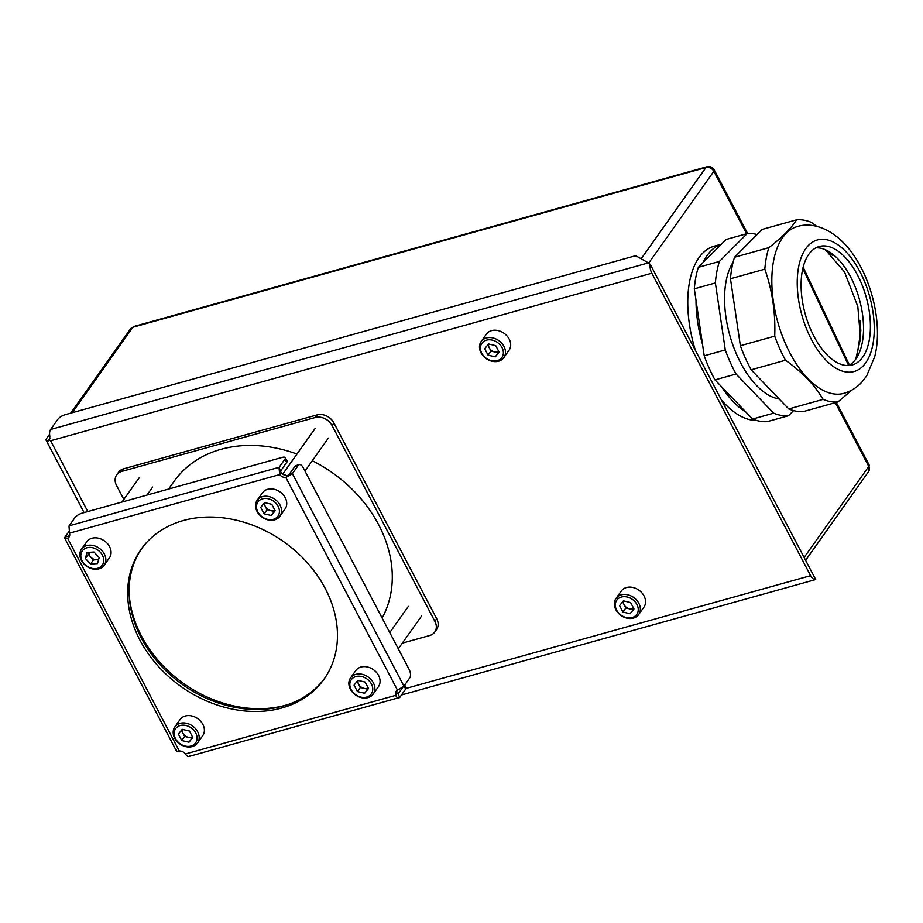 <?xml version="1.0" encoding="UTF-8"?>
<svg xmlns="http://www.w3.org/2000/svg" width="923" height="923" viewBox="0 0 923 923"><rect width="100%" height="100%" fill="white"/><g stroke="black" fill="none" stroke-linecap="round" stroke-linejoin="round"><path stroke-width="1.38" d="M402.313 643.146L429.726 635.509A13.291 10.522 -144.6 0 0 434.733 632.093A13.291 10.522 -144.6 0 0 434.883 621.341L332.072 425.526A13.291 10.522 -144.6 0 0 315.262 417.484L121.732 471.422A13.291 10.522 -144.6 0 0 116.725 474.826A13.291 10.522 -144.6 0 0 116.586 485.59L123.844 499.424M121.732 471.422L123.567 468.826A13.291 10.522 -144.6 0 0 118.559 472.241L116.725 474.826M123.567 468.826L317.097 414.889L315.262 417.484M332.072 425.526L333.918 422.942A13.291 10.522 -144.6 0 0 317.097 414.889M333.918 422.942L436.717 618.756L434.883 621.341M434.733 632.093L436.579 629.509A13.291 10.522 -144.6 0 0 436.717 618.756M382.122 618.018A124.64 98.611 -144.6 0 0 378.672 524.772A124.64 98.611 -144.6 0 0 312.297 460.727M296.964 454.07A124.64 98.611 -144.6 0 0 174.101 481.321L168.621 489.028M141.819 548.343A112.168 88.758 -144.6 0 0 141.334 638.093A112.168 88.758 -144.6 0 0 232.031 706.764A112.168 88.758 -144.6 0 0 324.734 678.197M325.219 588.447A112.168 88.758 35.4 0 1 324.031 679.201A112.168 88.758 35.4 0 1 231.338 708.91A112.168 88.758 35.4 0 1 139.915 640.089A112.168 88.758 35.4 0 1 141.104 549.335A112.168 88.758 35.4 0 1 233.796 519.626A112.168 88.758 35.4 0 1 325.219 588.447M402.901 687.185L398.125 693.923A1.5 0.773 -105.6 0 1 398.09 693.969L399.74 697.442C398.413 698.584 397.04 697.892 395.632 695.377A6.23 4.927 35.4 0 1 396.14 691.408A6.23 4.927 35.4 0 1 397.513 690.196L285.853 477.514L287.261 475.518L292.233 473.822L285.853 477.514A6.23 4.927 35.4 0 1 279.704 474.572L279.011 467.488L281.123 472.576L279.704 474.572L69.502 533.159A6.23 4.927 35.4 0 1 68.994 537.128A6.23 4.927 35.4 0 1 67.621 538.34C65.152 538.997 64.264 538.605 64.956 537.163L68.348 536.101L69.71 534.175M176.512 749.638C175.82 751.08 176.743 751.541 179.281 751.022A6.23 4.927 35.4 0 1 185.431 753.964C186.977 756.445 188.407 757.102 189.734 755.96M287.261 475.518A6.23 4.927 35.4 0 1 281.123 472.576M397.513 690.196L403.778 686.297A5.48 1.811 152.3 0 0 403.928 686.101L409.731 677.92A6.23 3.207 74.4 0 0 409.212 669.602L303.125 467.546A6.23 3.207 74.4 0 0 299.248 464.65A6.23 3.207 74.4 0 0 298.187 465.446L292.383 473.626A5.48 1.811 -27.7 0 1 292.233 473.822M185.431 753.964L395.632 695.377L397.052 693.392A6.23 4.927 35.4 0 1 397.005 690.519M188.938 756.479L399.74 697.442A5.48 2.827 74.4 0 0 399.878 697.257L405.682 689.077A6.23 2.054 152.3 0 0 406.051 687.623L404.689 685.028M176.316 750.745L64.748 538.247L64.956 537.163A5.48 1.811 -27.7 0 1 65.083 536.967L68.89 531.602M179.281 751.022L67.621 538.34L69.029 536.344L68.348 536.101L69.029 536.344A6.23 4.927 35.4 0 0 69.537 536.021M280.857 470.672A1.5 0.773 -105.6 0 1 280.892 470.615L286.695 462.435A6.23 2.054 -27.7 0 0 287.065 460.981L285.311 457.646A6.23 2.054 -27.7 0 1 284.942 459.112L279.138 467.28A5.48 2.827 74.4 0 0 279.011 467.488M69.502 533.159L69.006 526.018A5.48 2.827 -105.6 0 1 69.133 525.81L74.936 517.63A6.23 2.054 -27.7 0 1 82.297 513.096L282 457.439A6.23 2.054 -27.7 0 1 285.311 457.646M398.09 693.969L397.052 693.392L398.09 693.969M299.248 464.65L295.948 465.573A6.23 3.207 74.4 0 0 294.887 466.369L289.049 474.595M129.082 592.716A114.244 90.396 -144.6 0 0 141.45 635.982A114.244 90.396 -144.6 0 0 287.041 704.849M286.118 475.483A13.291 10.522 -144.6 0 0 282.369 473.857M650.242 264.359L815.713 579.54A8.307 4.28 -105.6 0 1 810.613 575.664L651.823 273.208A8.307 4.28 -105.6 0 1 650.242 264.359L648.373 262.882L50.627 429.472A8.307 4.28 74.4 0 0 49.854 436.337L49.484 440.167L48.065 441.032L49.588 438.887A4.154 3.288 -144.6 0 0 49.98 438.748M87.812 511.55L50.638 440.756L49.415 440.271M648.373 262.882L636.558 256.167A6.23 2.054 152.3 0 0 633.559 256.271L65.279 414.646A6.23 2.054 152.3 0 0 57.93 419.192L50.627 429.472M814.455 579.229L815.713 579.54L401.493 694.984M48.065 441.032A8.307 2.746 152.3 0 1 46.15 440.329A8.307 2.746 152.3 0 1 46.646 438.379L49.6 434.214M357.12 681.347L358.655 684.278A6.68 5.284 -144.6 0 0 363.962 688.339A6.68 5.284 -144.6 0 0 368.173 687.889M373.204 694.05L378.407 686.712A13.903 10.995 -144.6 0 0 378.557 675.463A13.903 10.995 -144.6 0 0 367.227 666.937A13.903 10.995 -144.6 0 0 355.736 670.617L350.521 677.955A13.903 10.995 -144.6 0 0 350.382 689.204A13.903 10.995 -144.6 0 0 361.712 697.73A13.903 10.995 -144.6 0 0 373.204 694.05A13.903 10.995 -144.6 0 0 373.342 682.801A13.903 10.995 -144.6 0 0 362.012 674.275A13.903 10.995 -144.6 0 0 350.521 677.955M371.415 683.989A12.264 9.703 -144.6 0 0 355.897 676.571A12.264 9.703 -144.6 0 0 351.155 689.643A12.264 9.703 -144.6 0 0 366.662 697.073A12.264 9.703 -144.6 0 0 371.415 683.989M357.893 680.378L365.104 682.062L368.496 688.5L364.666 693.265L357.455 691.581L354.074 685.131L357.893 680.378M368.346 688.212L364.666 693.265M367.562 689.181L360.351 687.497L357.455 691.581M358.043 680.413A6.68 5.284 -144.6 0 0 358.655 684.278L360.351 687.497M181.427 730.312L182.973 733.243A6.68 5.284 -144.6 0 0 188.269 737.304A6.68 5.284 -144.6 0 0 192.48 736.854M197.51 743.015L202.725 735.677A13.903 10.995 -144.6 0 0 202.864 724.428A13.903 10.995 -144.6 0 0 191.534 715.902A13.903 10.995 -144.6 0 0 180.054 719.582L174.839 726.92A13.903 10.995 -144.6 0 0 174.689 738.169A13.903 10.995 -144.6 0 0 186.019 746.695A13.903 10.995 -144.6 0 0 197.51 743.015A13.903 10.995 -144.6 0 0 197.66 731.766A13.903 10.995 -144.6 0 0 186.331 723.24A13.903 10.995 -144.6 0 0 174.839 726.92M195.722 732.954A12.264 9.703 -144.6 0 0 180.216 725.536A12.264 9.703 -144.6 0 0 175.462 738.608A12.264 9.703 -144.6 0 0 190.98 746.038A12.264 9.703 -144.6 0 0 195.722 732.954M182.212 729.332L189.423 731.028L192.803 737.465L188.984 742.23L181.773 740.546L178.381 734.097L182.212 729.332M192.653 737.177L188.984 742.23M191.88 738.146L184.669 736.462L181.773 740.546M182.362 729.366A6.68 5.284 -144.6 0 0 182.973 733.243L184.669 736.462M88.816 552.346L88.239 554.365L90.846 557.157A6.68 5.284 -144.6 0 0 96.903 559.73A6.68 5.284 -144.6 0 0 98.703 559.315M104.184 565.257L109.399 557.919A13.903 10.995 -144.6 0 0 107.068 543.197A13.903 10.995 -144.6 0 0 86.727 541.824L81.512 549.162A13.903 10.995 -144.6 0 0 83.843 563.884A13.903 10.995 -144.6 0 0 104.184 565.257A13.903 10.995 -144.6 0 0 101.853 550.535A13.903 10.995 -144.6 0 0 81.512 549.162M100.215 552.139A12.264 9.703 -144.6 0 0 83.993 549.173A12.264 9.703 -144.6 0 0 84.328 563.907A12.264 9.703 -144.6 0 0 100.549 566.884A12.264 9.703 -144.6 0 0 100.215 552.139M87.062 552.462L93.996 552.035L99.199 557.607L97.48 563.595L90.546 564.011L85.343 558.45L87.062 552.462M98.623 559.626L93.442 559.938L90.546 564.011M88.931 552.346A6.68 5.284 -144.6 0 0 90.846 557.157L93.442 559.938M88.239 554.365L85.343 558.45M263.793 503.589L265.339 506.519A6.68 5.284 -144.6 0 0 270.635 510.592A6.68 5.284 -144.6 0 0 274.846 510.131M279.877 516.292L285.08 508.954A13.903 10.995 -144.6 0 0 285.23 497.705A13.903 10.995 -144.6 0 0 273.9 489.178A13.903 10.995 -144.6 0 0 262.409 492.859L257.205 500.197A13.903 10.995 -144.6 0 0 257.056 511.446A13.903 10.995 -144.6 0 0 268.385 519.972A13.903 10.995 -144.6 0 0 279.877 516.292A13.903 10.995 -144.6 0 0 280.015 505.043A13.903 10.995 -144.6 0 0 268.685 496.516A13.903 10.995 -144.6 0 0 257.205 500.197M278.088 506.242A12.264 9.703 -144.6 0 0 262.57 498.812A12.264 9.703 -144.6 0 0 257.829 511.884A12.264 9.703 -144.6 0 0 273.335 519.314A12.264 9.703 -144.6 0 0 278.088 506.242M264.578 502.62L271.789 504.304L275.169 510.742L271.339 515.507L264.128 513.823L260.748 507.373L264.578 502.62M275.019 510.465L271.339 515.507M274.235 511.434L267.024 509.75L264.128 513.823M264.728 502.654A6.68 5.284 -144.6 0 0 265.339 506.519L267.024 509.75M622.61 601.819L624.144 604.75A6.68 5.284 -144.6 0 0 629.44 608.822A6.68 5.284 -144.6 0 0 633.651 608.361M636.905 604.473A12.264 9.703 -144.6 0 0 621.387 597.043A12.264 9.703 -144.6 0 0 616.633 610.115A12.264 9.703 -144.6 0 0 632.151 617.545A12.264 9.703 -144.6 0 0 636.905 604.473M638.831 603.273A13.903 10.995 -144.6 0 0 627.502 594.747A13.903 10.995 -144.6 0 0 616.01 598.427A13.903 10.995 -144.6 0 0 615.86 609.676A13.903 10.995 -144.6 0 0 627.19 618.202A13.903 10.995 -144.6 0 0 638.681 614.522A13.903 10.995 -144.6 0 0 638.831 603.273M638.681 614.522L643.896 607.184A13.903 10.995 -144.6 0 0 644.035 595.935A13.903 10.995 -144.6 0 0 632.705 587.409A13.903 10.995 -144.6 0 0 621.225 591.089L616.01 598.427M623.383 600.85L630.594 602.534L633.974 608.972L630.155 613.737L622.944 612.053L619.564 605.603L623.383 600.85M633.824 608.684L630.155 613.737M633.051 609.665L625.84 607.969L622.944 612.053M623.533 600.885A6.68 5.284 -144.6 0 0 624.144 604.75L625.84 607.969M487.736 344.925L489.282 347.867A6.68 5.284 -144.6 0 0 494.578 351.928A6.68 5.284 -144.6 0 0 498.789 351.478M502.031 347.579A12.264 9.703 -144.6 0 0 486.513 340.16A12.264 9.703 -144.6 0 0 481.771 353.232A12.264 9.703 -144.6 0 0 497.278 360.662A12.264 9.703 -144.6 0 0 502.031 347.579M503.958 346.39A13.903 10.995 -144.6 0 0 492.628 337.864A13.903 10.995 -144.6 0 0 481.137 341.545A13.903 10.995 -144.6 0 0 480.998 352.794A13.903 10.995 -144.6 0 0 492.328 361.32A13.903 10.995 -144.6 0 0 503.82 357.639A13.903 10.995 -144.6 0 0 503.958 346.39M503.82 357.639L509.023 350.302A13.903 10.995 -144.6 0 0 509.173 339.053A13.903 10.995 -144.6 0 0 497.843 330.515A13.903 10.995 -144.6 0 0 486.352 334.207L481.137 341.545M488.521 343.956L495.72 345.64L499.112 352.09L495.282 356.855L488.071 355.17L484.69 348.721L488.521 343.956M498.962 351.801L495.282 356.855M498.178 352.771L490.967 351.086L488.071 355.17M488.671 343.991A6.68 5.284 -144.6 0 0 489.282 347.867L490.967 351.086M733.127 262.12A76.69 39.47 74.4 0 0 726.101 281.25A76.69 39.47 74.4 0 0 737.235 355.886A76.69 39.47 74.4 0 0 779.22 399.013M694.315 288.818L715.383 282.946A93.685 48.215 -105.6 0 1 719.421 261.44L747.134 233.6L726.066 239.472L698.353 267.301A93.685 48.215 74.4 0 0 694.315 288.818L704.214 355.805A93.685 48.215 74.4 0 0 714.99 379.884L752.591 419.03A93.685 48.215 74.4 0 0 767.417 421.592L788.484 415.719L793.584 410.597M719.421 261.44L698.353 267.301M747.134 233.6A93.685 48.215 -105.6 0 1 757.125 234.523M788.484 415.719A93.685 48.215 -105.6 0 1 773.67 413.158L752.591 419.03M714.99 379.884L736.058 374.011L773.67 413.158M736.058 374.011A93.685 48.215 -105.6 0 1 725.282 349.932L704.214 355.805M715.383 282.946L725.282 349.932M843.876 393.336A86.577 44.558 -105.6 0 1 807.763 378.476A86.577 44.558 -105.6 0 1 773.555 260.932A86.577 44.558 -105.6 0 1 797.391 226.539C810.14 222.397 828.139 226.804 843.968 243.211C869.524 269.297 883.773 321.608 874.727 356.647L866.662 375.892L862.001 381.96C857.029 387.475 850.983 391.26 843.876 393.336M817.409 239.934L817.397 239.934A68.302 35.143 74.4 0 0 798.591 267.07A68.302 35.143 74.4 0 0 825.577 359.797A68.302 35.143 74.4 0 0 854.063 371.519A68.302 35.143 74.4 0 0 854.075 371.519A68.302 35.143 74.4 0 0 872.893 344.383A68.302 35.143 74.4 0 0 859.682 271.2A68.302 35.143 74.4 0 0 817.409 239.934A68.302 35.143 74.4 0 0 798.603 267.059A68.302 35.143 74.4 0 0 811.813 340.252A68.302 35.143 74.4 0 0 854.087 371.519L854.087 371.519M852.044 389.956L837.922 401.943A93.685 48.215 -105.6 0 1 823.108 399.371C814.744 385.168 802.202 372.119 785.496 360.235A93.685 48.215 -105.6 0 1 774.72 336.145C775.608 312.782 772.309 290.457 764.821 269.17A93.685 48.215 -105.6 0 1 766.298 257.852A93.685 48.215 -105.6 0 1 768.859 247.652C782.219 237.269 791.461 227.981 796.572 219.824A93.685 48.215 -105.6 0 1 811.386 222.385L816.717 226.343M869.178 340.529A61.483 31.636 -105.6 0 1 852.252 364.954A61.483 31.636 -105.6 0 1 814.201 336.803A61.483 31.636 -105.6 0 1 802.318 270.924A61.483 31.636 -105.6 0 1 819.243 246.499A61.483 31.636 -105.6 0 1 857.294 274.639A61.483 31.636 -105.6 0 1 869.178 340.529M848.71 365.531A61.483 31.636 74.4 0 0 862.301 342.445A61.483 31.636 74.4 0 0 851.906 279.496A61.483 31.636 74.4 0 0 815.909 247.837M785.496 360.235L751.16 369.8L788.761 408.947L823.108 399.371M788.761 408.947A93.685 48.215 74.4 0 0 803.587 411.52L837.922 401.943M768.859 247.652L734.523 257.229L762.225 229.389L796.572 219.824M734.523 257.229A93.685 48.215 74.4 0 0 730.474 278.746L764.821 269.17M730.474 278.746L740.373 345.721L774.72 336.145M740.373 345.721A93.685 48.215 74.4 0 0 751.16 369.8M802.802 268.547L848.641 365.543M849.437 365.127L803.137 267.174M695.411 350.382A89.981 46.312 -105.6 0 1 714.344 246.141L721.371 244.191M702.518 344.325A89.981 46.312 -105.6 0 1 696.011 300.298M703.107 262.536A89.981 46.312 -105.6 0 1 721.313 244.237M756.422 420.392A89.981 46.312 -105.6 0 1 721.451 399.994M746.153 412.316A89.981 46.312 -105.6 0 1 721.44 386.587M403.928 686.101L292.383 473.626M279.138 467.28L69.133 525.81M294.887 466.369L298.187 465.446M404.032 685.951L405.682 689.077M284.942 459.112L286.695 462.435M50.638 440.756L651.823 273.208M810.613 575.664L406.051 688.408M747.642 233.554L714.194 169.844A6.23 2.054 152.3 0 1 713.825 171.309L746.603 233.75M835.292 402.67L868.762 466.415A6.23 2.054 -27.7 0 0 869.131 464.95L836.284 402.393M133.962 326.454A6.23 3.207 74.4 0 0 132.9 327.25L705.945 167.536A6.23 3.207 -105.6 0 1 707.006 166.74L133.962 326.454L130.558 328.842A6.23 4.927 -144.6 0 1 132.9 327.25L72.225 412.708M805.617 560.307L868.693 471.457A6.23 4.927 -144.6 0 0 868.762 466.415L804.129 557.457M648.684 263.078L713.825 171.309A6.23 4.927 -144.6 0 0 705.945 167.536L641.162 258.786M825.312 249.683L844.522 271.95L857.813 306.505L860.513 338.476L855.794 359.093M84.085 512.588L46.15 440.329M868.693 471.457L869.131 464.95M707.006 166.74C710.041 166.059 712.429 167.098 714.194 169.844M70.725 413.135L130.558 328.842M408.358 606.388L389.76 632.567M421.696 615.849L398.286 648.811M139.338 477.595L121.998 502.031M152.676 487.056L146.999 495.063M315.031 428.63L282.819 473.995M328.369 438.102L304.971 471.053M832.742 255.683L826.835 250.398M860.132 320.523L860.813 330.688L856.74 357.686"/></g></svg>
